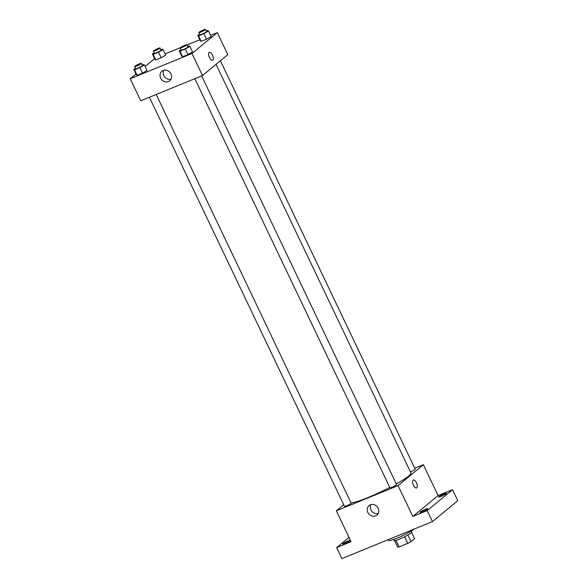 <?xml version="1.0" encoding="UTF-8"?>
<svg xmlns="http://www.w3.org/2000/svg" width="588" height="588" viewBox="0 0 588 588"><rect width="100%" height="100%" fill="white"/><g stroke="black" fill="none" stroke-linecap="round" stroke-linejoin="round"><path stroke-width="0.88" d="M404.595 536.793L407.734 543.371L399.068 546.913A9.526 1.139 -25.5 0 1 397.679 547.075L394.607 540.629M411.659 532.5L414.606 538.682L411.056 541.614A9.526 1.139 -25.5 0 1 407.734 543.371M407.918 535.036L411.056 541.614M411.387 531.015L411.872 532.03A9.842 1.176 154.5 0 1 403.493 537.329A9.842 1.176 154.5 0 1 394.107 540.504L393.622 539.483M395.945 540.365L399.068 546.913M388.256 539.659L388.617 540.416A14.759 1.764 -25.5 0 0 399.715 537.028A14.759 1.764 -25.5 0 0 414.268 529.031M414.753 468.232L423.375 464.704L438.097 495.566L452.503 489.679L457.765 500.704L432.452 521.6L341.907 558.6L336.652 547.575L349 537.381M443.955 493.957A4.307 0.514 154.5 0 1 446.358 493.317A4.307 0.514 154.5 0 1 441 496.39A4.307 0.514 154.5 0 1 438.589 497.029A4.307 0.514 154.5 0 1 443.955 493.957M425.33 509.333A4.307 0.514 154.5 0 1 427.733 508.694A4.307 0.514 154.5 0 1 422.375 511.766A4.307 0.514 154.5 0 1 419.964 512.405A4.307 0.514 154.5 0 1 425.33 509.333M438.097 495.566L412.791 516.462L427.197 510.575L432.452 521.6M452.503 489.679L427.197 510.575M423.375 464.704L398.069 485.6L412.791 516.462M398.069 485.6L336.336 510.825L351.058 541.688L336.652 547.575M378.15 508.23A6.167 5.527 50.5 0 1 376.915 515.095A6.167 5.527 50.5 0 1 368.727 513.853A6.167 5.527 50.5 0 1 369.058 505.577A6.167 5.527 50.5 0 1 378.15 508.23M350.463 540.445A4.307 0.514 154.5 0 1 345.2 543.305A4.307 0.514 154.5 0 1 342.797 543.937A4.307 0.514 154.5 0 1 348.155 540.864A4.307 0.514 154.5 0 1 350.33 540.181M396.283 483.939A34.442 4.116 -25.5 0 0 408.667 475.993A34.442 4.116 -25.5 0 0 410.946 472.936L216.061 64.357M351.08 502.99A34.442 4.116 -25.5 0 0 389.778 487.437M336.336 510.825L343.73 504.725M149.374 97.255L344.494 506.327A3.69 0.441 -25.5 0 0 347.273 505.482A3.69 0.441 -25.5 0 0 350.911 503.475A3.69 0.441 -25.5 0 0 351.154 503.152L156.217 94.462M410.453 471.907A3.69 0.441 -25.5 0 0 414.974 469.533A3.69 0.441 -25.5 0 0 415.216 469.202L220.404 60.762M201.662 75.896L396.591 484.578A3.69 0.441 154.5 0 1 393.453 486.57A3.69 0.441 154.5 0 1 389.932 487.761L194.819 78.689M413.092 480.109A4.307 1.845 -112.2 0 1 413.305 479.984A4.307 1.845 -112.2 0 1 416.635 483.27A4.307 1.845 -112.2 0 1 416.561 487.952A4.307 1.845 -112.2 0 1 413.335 484.931A4.307 1.845 -112.2 0 1 413.092 480.109M413.298 479.984A4.307 1.845 -112.2 0 1 416.635 483.27A4.307 1.845 -112.2 0 1 416.554 487.959M378.209 513.464A6.167 5.527 50.5 0 1 371.859 511.266A6.167 5.527 50.5 0 1 370.903 504.614M210.585 35.354L217.281 32.619L227.799 54.662L202.493 75.551L140.752 100.783L130.235 78.741L135.982 74M165.147 53.92L180.273 47.738M186.933 45.019L199.891 39.727M142.208 65.077L143.67 64.482L144.442 64.952L147.073 70.464L142.502 73.125L137.158 75.308L136.379 74.838L133.755 69.325L135.556 68.274M206.27 31.135L207.733 30.532L208.512 31.01L211.136 36.522L206.564 39.175L201.221 41.366L200.442 40.888L197.818 35.376L199.619 34.332M145.148 66.429L154.607 58.624M217.281 32.619L191.975 53.508L130.235 78.741M160.833 49.701L162.295 49.105L163.074 49.576L165.698 55.088L161.127 57.749L155.783 59.932L155.004 59.462L152.38 53.949L154.181 52.898M187.645 46.511L189.108 45.908L189.887 46.386L192.511 51.898L187.939 54.552L182.596 56.742L181.817 56.264L179.193 50.752L180.994 49.708M191.975 53.508L202.493 75.551M170.998 73.934A6.167 5.527 50.5 0 1 169.763 80.799A6.167 5.527 50.5 0 1 161.575 79.564A6.167 5.527 50.5 0 1 161.913 71.288A6.167 5.527 50.5 0 1 170.998 73.934M209.1 52.435A4.307 1.845 -112.2 0 1 209.306 52.303A4.307 1.845 -112.2 0 1 212.643 55.595A4.307 1.845 -112.2 0 1 212.569 60.277A4.307 1.845 -112.2 0 1 209.343 57.249A4.307 1.845 -112.2 0 1 209.1 52.435M209.306 52.303A4.307 1.845 -112.2 0 1 212.643 55.595A4.307 1.845 -112.2 0 1 212.562 60.277M171.057 79.174A6.167 5.527 50.5 0 1 164.713 76.969A6.167 5.527 50.5 0 1 163.758 70.325M189.887 46.386L185.316 49.047L179.965 51.23L179.193 50.752M180.156 47.951L181.207 50.156A3.69 0.441 -25.5 0 0 183.985 49.311A3.69 0.441 -25.5 0 0 187.623 47.305A3.69 0.441 -25.5 0 0 187.866 46.981L186.815 44.776A3.69 0.441 -25.5 0 0 183.294 45.967A3.69 0.441 -25.5 0 0 180.156 47.951A3.69 0.441 -25.5 0 0 182.934 47.106A3.69 0.441 -25.5 0 0 186.572 45.1A3.69 0.441 -25.5 0 0 186.815 44.776M192.511 51.898L187.939 54.552L182.596 56.742L181.817 56.264M185.316 49.047L187.939 54.552M179.965 51.23L182.596 56.742M144.442 64.952L139.878 67.613L134.527 69.796L133.755 69.325M134.718 66.525L135.769 68.73A3.69 0.441 -25.5 0 0 138.547 67.877A3.69 0.441 -25.5 0 0 142.186 65.878A3.69 0.441 -25.5 0 0 142.428 65.547L141.377 63.342A3.69 0.441 -25.5 0 0 137.857 64.533A3.69 0.441 -25.5 0 0 134.718 66.525A3.69 0.441 -25.5 0 0 137.496 65.672A3.69 0.441 -25.5 0 0 141.135 63.673A3.69 0.441 -25.5 0 0 141.377 63.342M147.073 70.464L142.502 73.125L137.158 75.308L136.379 74.838M139.878 67.613L142.502 73.125M134.527 69.796L137.158 75.308M208.512 31.01L203.94 33.67L198.59 35.853L197.818 35.376M198.781 32.575L199.832 34.78A3.69 0.441 -25.5 0 0 202.61 33.935A3.69 0.441 -25.5 0 0 206.248 31.928A3.69 0.441 -25.5 0 0 206.491 31.605L205.44 29.4A3.69 0.441 -25.5 0 0 201.919 30.591A3.69 0.441 -25.5 0 0 198.781 32.575A3.69 0.441 -25.5 0 0 201.559 31.73A3.69 0.441 -25.5 0 0 205.197 29.731A3.69 0.441 -25.5 0 0 205.44 29.4M211.136 36.522L206.564 39.175L201.221 41.366L200.442 40.888M203.94 33.67L206.564 39.175M198.59 35.853L201.221 41.366M163.074 49.576L158.503 52.236L153.152 54.419L152.38 53.949M153.343 51.149L154.394 53.354A3.69 0.441 -25.5 0 0 157.172 52.501A3.69 0.441 -25.5 0 0 160.811 50.502A3.69 0.441 -25.5 0 0 161.053 50.171L160.002 47.966A3.69 0.441 -25.5 0 0 156.482 49.157A3.69 0.441 -25.5 0 0 153.343 51.149A3.69 0.441 -25.5 0 0 156.121 50.296A3.69 0.441 -25.5 0 0 159.76 48.297A3.69 0.441 -25.5 0 0 160.002 47.966M165.698 55.088L161.127 57.749L155.783 59.932L155.004 59.462M158.503 52.236L161.127 57.749M153.152 54.419L155.783 59.932"/></g></svg>

